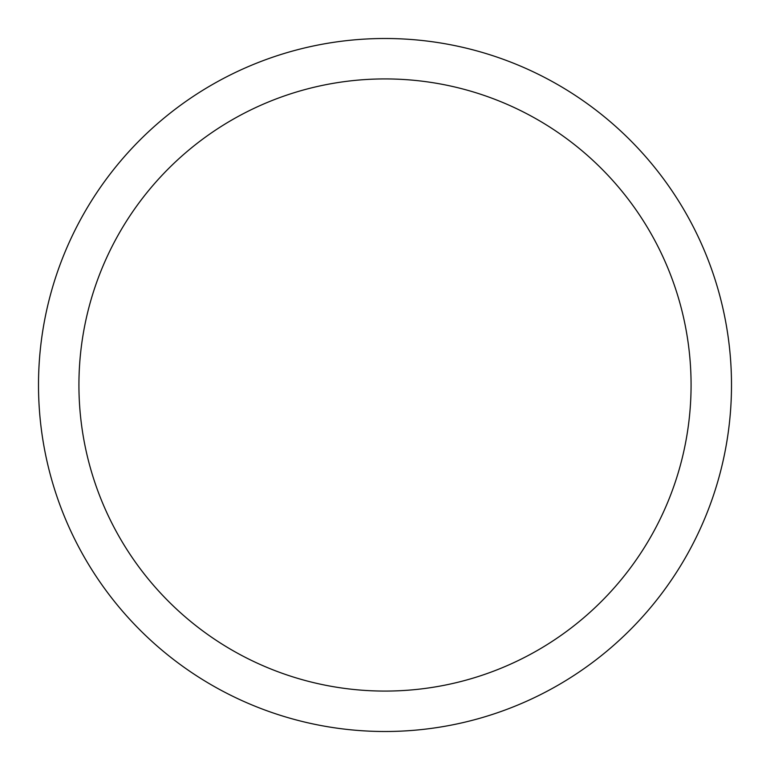<?xml version="1.0" encoding="UTF-8"?>
<svg xmlns="http://www.w3.org/2000/svg" width="770" height="770" viewBox="0 0 770 770"><rect width="100%" height="100%" fill="white"/><g stroke="black" fill="none" stroke-linecap="round" stroke-linejoin="round"><path stroke-width="1.16" d="M385 731.5A346.5 346.5 0 0 0 731.5 385A346.5 346.5 0 0 0 385 38.5A346.5 346.5 0 0 0 38.5 385A346.5 346.5 0 0 0 385 731.5M385 691.075A306.075 306.075 0 0 0 691.075 385A306.075 306.075 0 0 0 385 78.925A306.075 306.075 0 0 0 78.925 385A306.075 306.075 0 0 0 385 691.075"/></g></svg>
